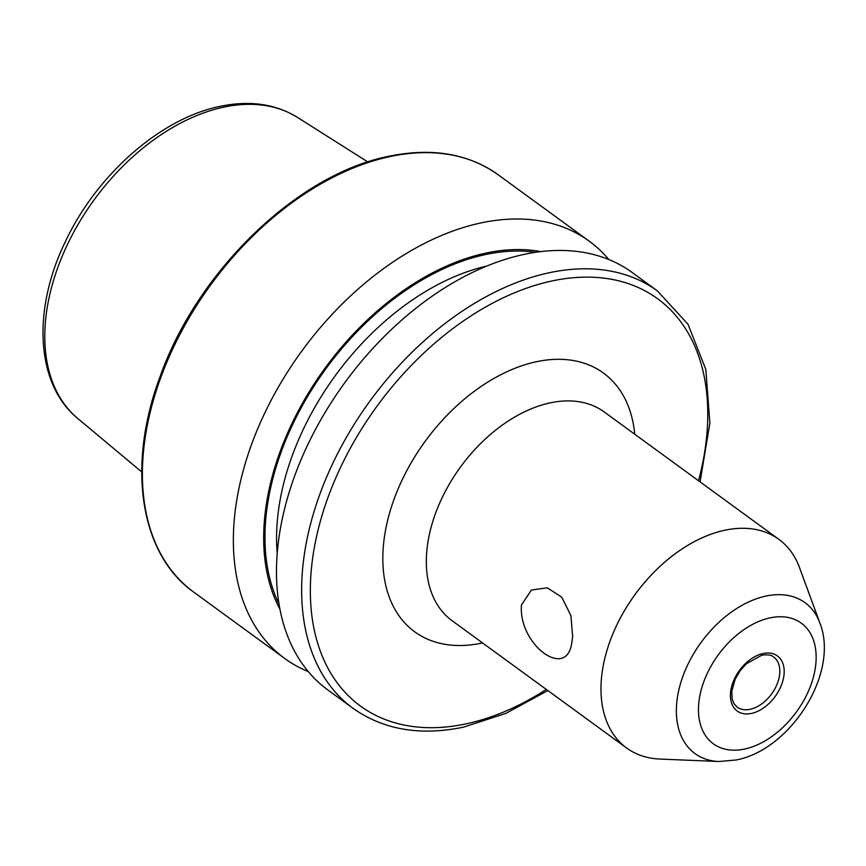 <?xml version="1.0" encoding="UTF-8"?>
<svg xmlns="http://www.w3.org/2000/svg" width="866" height="866" viewBox="0 0 866 866"><rect width="100%" height="100%" fill="white"/><g stroke="black" fill="none" stroke-linecap="round" stroke-linejoin="round"><path stroke-width="1.3" d="M571.896 641.89L572.643 636.597L570.889 615.542L561.742 597.172L547.258 587.808L531.388 590.027L521.44 605.096C518.388 645.083 567.576 680.903 571.896 641.89M724.831 530.241A129.153 83.699 -53.9 0 1 778.88 539.356A129.153 83.699 -53.9 0 1 799.47 567.49L819.885 623.011A93.387 60.523 -53.9 0 0 765.912 596.079A93.387 60.523 -53.9 0 0 680.265 684.411A93.387 60.523 -53.9 0 0 718.867 761.517L659.762 759.049A129.153 83.699 -53.9 0 1 626.67 748.04A129.153 83.699 -53.9 0 1 615.012 628.9A129.153 83.699 -53.9 0 1 724.831 530.241M308.264 671.561A258.295 167.398 -53.9 0 1 284.752 658.506A258.295 167.398 -53.9 0 1 261.424 420.226A258.295 167.398 -53.9 0 1 481.063 222.908A258.295 167.398 -53.9 0 1 589.172 241.138A258.295 167.398 -53.9 0 1 608.787 259.529M279.945 609.253A231.774 150.208 -53.9 0 1 304.54 399.616A231.774 150.208 -53.9 0 1 485.956 253.078A231.774 150.208 -53.9 0 1 540.806 251.605M524.19 254.366A258.295 167.398 -53.9 0 1 632.299 272.584L657.456 290.944A258.295 167.398 -53.9 0 0 549.358 272.714A258.295 167.398 -53.9 0 0 329.708 470.032A258.295 167.398 -53.9 0 0 353.036 708.312L327.878 689.964A258.295 167.398 -53.9 0 1 304.551 451.673A258.295 167.398 -53.9 0 1 524.19 254.366M778.88 539.356L604.241 411.978A129.153 83.699 126.1 0 0 550.191 402.863A129.153 83.699 126.1 0 0 440.361 501.522A129.153 83.699 126.1 0 0 452.03 620.662L626.67 748.04M482.546 642.918A160.145 103.79 -53.9 0 1 481.713 643.092A160.145 103.79 -53.9 0 1 385.825 528.65A160.145 103.79 -53.9 0 1 536.411 361.728A160.145 103.79 -53.9 0 1 634.746 434.223M770.058 617.88A74.66 48.388 -53.9 0 1 814.765 671.237A74.66 48.388 -53.9 0 1 744.565 749.058A74.66 48.388 -53.9 0 1 699.858 695.701A74.66 48.388 -53.9 0 1 770.058 617.88M773.663 657.034A30.992 20.091 -53.9 0 1 776.466 685.634A30.992 20.091 -53.9 0 1 750.108 709.308A30.992 20.091 -53.9 0 1 737.139 707.121L733.773 703.279L732.192 699.154L731.738 691.512L735.147 679.258L740.203 670.674L746.384 663.778L761.874 655.161C767.882 654.425 771.812 655.053 773.663 657.034M763.13 653.516A34.099 22.094 -53.9 0 1 783.546 677.883A34.099 22.094 -53.9 0 1 751.482 713.422A34.099 22.094 -53.9 0 1 731.066 689.055A34.099 22.094 -53.9 0 1 763.13 653.516M223.699 107.157A186.547 120.894 -53.9 0 1 297.503 117.419C275.356 103.866 249.549 100.175 220.105 106.356C160.719 118.252 96.721 174.716 65.448 241.506C32.096 309.671 35.679 384.352 77.853 418.581A186.547 120.894 -53.9 0 1 66.682 246.139A186.547 120.894 -53.9 0 1 223.699 107.157M390.111 156.562A258.295 167.398 -53.9 0 1 498.21 174.791C468.344 153.607 431.918 147.426 388.931 156.259C297.904 173.882 197.264 270.982 160.069 376.656C126.533 465.854 139.935 554.251 193.789 592.16A258.295 167.398 -53.9 0 1 170.461 353.88A258.295 167.398 -53.9 0 1 390.111 156.562M277.207 553.439A221.88 143.799 -53.9 0 1 486.822 266.046M279.014 604.078A230.139 149.147 -53.9 0 1 307.214 397.148A230.139 149.147 -53.9 0 1 485.685 254.517A230.139 149.147 -53.9 0 1 535.589 252.298M546.327 689.433A252.093 163.382 -53.9 0 1 466.016 723.879A252.093 163.382 -53.9 0 1 315.051 543.718A252.093 163.382 -53.9 0 1 552.107 280.941A252.093 163.382 -53.9 0 1 698.526 480.749M718.867 761.517L736.154 759.991C790.799 749.675 839.609 672.817 819.885 623.011M297.503 117.419L367.834 161.953M589.172 241.138L498.21 174.791M353.036 708.312C383.432 729.8 420.248 736.078 463.494 727.159L505.733 713.443L547.875 690.559M700.074 481.875L709.871 423.138L705.822 369.414L688.005 324.274L657.456 290.944M284.752 658.506L193.789 592.16M77.853 418.581L141.732 471.938"/></g></svg>
